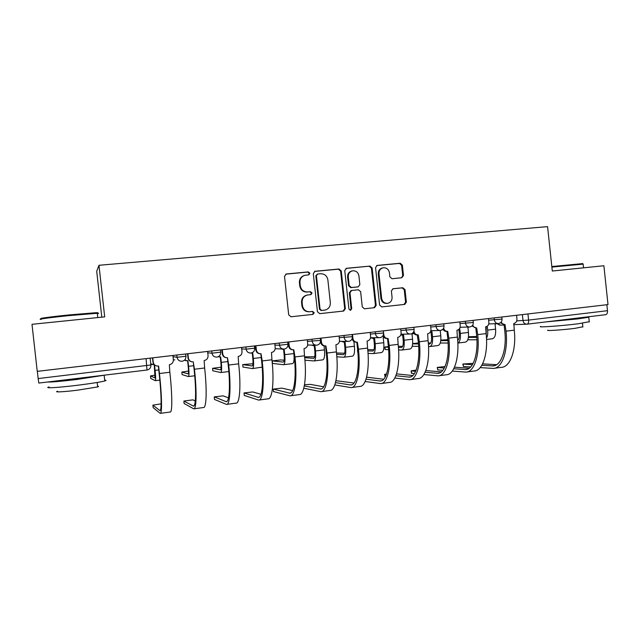 <?xml version="1.0" encoding="UTF-8"?>
<svg xmlns="http://www.w3.org/2000/svg" width="640" height="640" viewBox="0 0 640 640"><rect width="100%" height="100%" fill="white"/><g stroke="black" fill="none" stroke-linecap="round" stroke-linejoin="round"><path stroke-width="0.96" d="M309.904 273.256L308.304 271.912L286.352 273.984L284.504 276.32L288.704 314.856L291.016 316.768L312.928 314.392L314.2 312.744L312.6 311.416L309.784 311.72C305.76 311.736 303.312 309.704 302.464 305.608L302.12 302.416C302.016 298.528 303.776 296.064 307.376 295.016L310.904 294.624L312.048 293.008L310.456 291.664L307.632 291.952C303.6 291.944 301.16 289.888 300.304 285.8L299.96 282.6C299.848 278.832 301.52 276.392 304.984 275.288L308.808 274.856L309.904 273.256M308.576 274.888L309.336 273.416L307.744 272.072L285.696 274.16M290.96 316.776L312.424 314.44L313.624 312.816L312.032 311.488L309.784 311.72M310.576 294.664L311.48 293.12L309.888 291.784L307.632 291.952M401.784 277.752L403.488 275.504L402.36 265.112L400.216 263.232L377.072 265.432L375.56 267.656L379.6 305.04L381.784 306.904L404.744 304.4L406.36 302.152L405.008 289.6L402.856 287.744L392.968 288.768L391.392 291.008L392.064 297.264C392.136 300.52 390.688 302.536 387.72 303.32C384.408 303.472 382.384 301.816 381.648 298.368L378.992 273.784C378.904 270.672 380.256 268.68 383.048 267.816C386.504 267.52 388.624 269.168 389.416 272.768L389.856 276.848L392.024 278.728L401.784 277.752M608 304.584L37.24 371.352L32 324.312L104.688 316.872L98.976 265.28L547.568 226.632L552.296 271.024L603.888 265.744L608 304.584M341.248 270.92L339.016 269.008L315.112 271.264L313.296 273.584L317.448 311.752L319.72 313.648L343.672 311.04L345.352 308.736L341.248 270.92L340.616 271.088L338.384 269.176L314.48 271.432M346.528 268.304L369.936 266.096L372.128 267.984L376.176 305.408L374.528 307.688L364.48 308.784L362.28 306.912L360.624 291.664L358.416 289.776L351.592 290.48L349.984 292.76L351.712 308.688L350.544 310.296L348.92 308.992L344.752 270.592L346.528 268.304L345.936 268.456M101.8 317.168L96.712 271.288L98.976 265.28M606.856 304.712L607.496 310.696C607.6 313.048 606.984 314.376 605.64 314.696L527.184 324.16M146.08 358.624L146.976 370.024L38.832 383.072L38.144 378.576L151.08 364.944M37.336 371.344L38.144 378.576M304.432 275.44C300.976 276.544 299.304 278.976 299.416 282.736L299.96 282.6M307.072 292.064C303.048 292.056 300.616 290.008 299.76 285.928L299.416 282.736M307.376 295.016L306.816 295.12C303.224 296.168 301.472 298.624 301.568 302.504L302.12 302.416M309.216 311.784C305.2 311.808 302.76 309.776 301.912 305.696L301.568 302.504M319.664 313.656L343.032 311.112L344.704 308.816L340.616 271.088M317.68 274.016L316.408 275.64L320.048 309.112L321.64 310.44L324.944 310.072C328.624 309.096 330.424 306.632 330.336 302.672L327.864 279.872C327.024 275.816 324.616 273.776 320.632 273.736L317.68 274.016M317.4 274.08L315.832 275.792L316.408 275.64M324.584 310.128L321.048 310.512L319.464 309.184L315.832 275.792M345.912 268.464L369.936 266.096M364.432 308.784L373.824 307.768L375.464 305.488L371.424 268.152L369.24 266.264M351.096 290.576L349.336 292.872L351.056 308.76L351.712 308.688M350.144 310.304L351.056 308.76M358.912 275.84C358.096 272.192 355.92 270.528 352.384 270.856C349.544 271.736 348.176 273.744 348.264 276.872L349.216 285.632L351.44 287.528L358.272 286.824L359.856 284.56L358.912 275.84M352.128 270.912L351.728 271.016C348.896 271.896 347.528 273.904 347.616 277.024L348.264 276.872M357.744 286.92L350.784 287.648L348.568 285.76L347.616 277.024M383.048 267.816L382.328 267.984C379.536 268.848 378.192 270.832 378.28 273.936L378.992 273.784M387.296 303.368L386.992 303.4C383.68 303.552 381.664 301.912 380.928 298.464L378.28 273.936M381.728 306.904L403.976 304.488L405.592 302.24L404.24 289.72L402.096 287.864L392.72 288.824M401.504 277.784L402.72 275.656L401.6 265.28L399.456 263.408L376.688 265.56M154.512 364.952L155.104 370.368C155.752 376.768 155.824 380.208 155.32 380.672L150.768 378.472M155.232 375.112L150.488 375.92L155.008 377.928L154.248 364.848M150.76 363.808L154.376 364.84M152.264 364.672L150.776 363.952M152.752 357.84L153.224 362.12C153.784 364.776 155.44 366.096 158.2 366.072L158.608 366.024L159.432 373.52C161.944 395.92 162.2 414.448 160.192 413.368L153.168 407.64M161.112 403.848L152.888 405.136L159.864 410.568C161.736 411.576 161.488 394.272 159.152 373.416L158.336 366.056M156.264 365.864C154.376 365.264 153.272 363.992 152.96 362.056L152.496 357.872M172.904 355.48L173.368 359.736C173.392 362.472 172.056 364.136 169.352 364.736L169.84 372.248C172.344 394.576 172.384 413.072 170.152 412.024L160.448 413.328M184.6 360.072L187.944 360.832L188.552 366.32C189.168 372.656 189.112 376.072 188.376 376.56L182.112 374.592M188.512 371.072L181.832 372.072L188.072 373.848C188.608 373.48 188.656 370.944 188.192 366.24L187.608 360.872M186.2 360.8L184.488 360.176M218.32 356.688L220.696 356.928L221.288 362.36C221.872 368.632 221.696 372.024 220.752 372.536L212.84 370.784M221.096 367.192L212.568 368.304L220.44 369.856C221.144 369.464 221.28 366.944 220.84 362.296L220.256 356.976M219.208 356.936L218.184 356.752M187.904 353.728L188.368 357.96C188.92 360.592 190.544 361.896 193.24 361.872L194.448 369.24C196.944 391.392 196.464 409.808 193.704 408.84L184.144 403.496M195.28 401.016L192.888 399.856L183.872 401.04L193.368 406.08C195.944 406.976 196.384 389.776 194.064 369.144L193.264 361.872M191.8 361.792C189.648 361.36 188.376 360.072 187.992 357.904L187.544 353.768M207.608 351.424L208.064 355.632C208.096 358.336 206.792 359.976 204.144 360.568L204.632 367.992C207.112 390.072 206.424 408.464 203.456 407.528L194.064 408.792M222.272 349.704L222.736 353.896C223.28 356.496 224.872 357.784 227.512 357.768L228.696 365.056C231.168 386.96 229.992 405.272 226.512 404.416L214.512 399.44M228.512 397.84L223.088 395.864L214.328 396.88L226.168 401.688C229.416 402.472 230.504 385.376 228.208 364.976L227.416 357.776M226.328 357.728C224.04 357.432 222.688 356.144 222.264 353.856L221.816 349.76M241.552 347.448L242.008 351.616C242.032 354.288 240.76 355.912 238.176 356.488L238.648 363.832C241.12 385.672 239.736 403.952 236.056 403.128L226.968 404.352M41.84 318.616C36.584 318.704 51.192 316.72 69.584 314.88L96.072 312.696C98.264 312.632 98.44 312.776 96.592 313.12M97.336 313.72C99.064 313.4 99.048 313.256 97.288 313.28L69.656 315.552C50.792 317.44 35.832 319.472 41.232 319.368M104.696 380.168C106.472 380.224 106.496 380.488 104.792 380.968C100.232 382.112 91.104 383.544 77.408 385.272C57.984 387.68 42.824 388.544 49.184 386.944M105.144 375.072L76.76 379.504C60.92 381.368 51.192 382.2 47.568 382.016M97.6 386.28C98.888 386.336 98.912 386.552 97.672 386.92L77.928 390.136C64.048 391.88 53.112 392.448 57.648 391.224M91.56 376.712L76.68 378.944L61.52 380.336M551.816 266.536L582.512 263.632M583.144 264.136L551.88 267.104M589.256 321.704L578.064 323.808C560.776 325.968 536.208 327.672 540.8 326.448M587.232 316.912L588.776 317.232L577.544 318.936L545.824 321.912M582.848 326.792L574.768 328.384C562.416 329.952 544.712 331.104 547.968 330.16M577.576 318.104L555.84 320.704M250.968 353.04L252.76 353.104L253.344 358.48C253.904 364.688 253.608 368.056 252.456 368.6L242.96 367.048M252.968 363.728L242.696 364.608L252.152 365.936C253 365.536 253.224 363.032 252.808 358.424L252.232 353.16M251.432 353.128L250.712 353.064M262.184 367.128L252.584 368.584M281.584 348.968L284.168 349.36L284.744 354.68C285.272 360.824 284.864 364.176 283.52 364.736L272.512 363.384M284.152 360.24L280.856 359.928L272.264 360.888L283.208 362.104C284.208 361.688 284.512 359.2 284.12 354.632L283.552 349.416M293.472 349.84L293.88 353.568C294.4 359.704 293.96 363.048 292.552 363.608L283.664 364.712M282.928 349.392L280.968 348.944M314.696 356.736L304.608 356.8M312.064 345.104L314.928 345.688L315.504 350.952C316 357.04 315.488 360.376 313.952 360.952L304.92 360.192M324.024 345.912L324.456 349.872C324.944 355.936 324.4 359.264 322.808 359.848L314.12 360.928M304.696 357.688L313.648 358.344C314.784 357.912 315.168 355.44 314.8 350.92L314.24 345.752M313.76 345.728L311.368 345.088M255.904 345.776L256.352 349.912C256.888 352.488 258.448 353.768 261.032 353.752L262.2 360.96C264.648 382.624 262.8 400.824 258.632 400.08L244.296 395.456M260.952 394.288L252.712 391.952L244.088 392.944L258.288 397.376C262.176 398.064 263.888 381.064 261.608 360.896L260.824 353.768M260 353.728C257.64 353.536 256.24 352.256 255.784 349.888L255.336 345.84M274.76 343.568L275.208 347.68C275.24 350.328 273.992 351.928 271.464 352.496L271.936 359.768C274.384 381.36 272.336 399.536 267.976 398.824L259.184 400.008M288.8 341.928L289.248 346.024C289.776 348.568 291.304 349.84 293.832 349.816L294.976 356.952C297.408 378.376 294.912 396.48 290.096 395.84L273.512 391.56M292.656 390.576L281.768 388.12L273.272 389.08L289.744 393.16C294.248 393.752 296.56 376.856 294.288 356.904L293.52 349.84M292.888 349.808C290.496 349.696 289.056 348.424 288.584 346.008L288.144 342M307.256 339.768L307.696 343.84C307.728 346.456 306.512 348.04 304.032 348.6L304.504 355.784C306.936 377.144 304.256 395.216 299.248 394.6L290.736 395.752M323.656 386.808L310.28 384.36L304.512 384.768M321 338.16L321.44 342.208C321.96 344.736 323.456 345.992 325.928 345.976L327.048 353.032C329.464 374.224 326.36 392.224 320.904 391.68L303.792 388.232M304.312 385.92L320.552 389.032C325.64 389.536 328.528 372.728 326.28 352.992L325.52 346M325.04 345.968C322.624 345.92 321.176 344.664 320.68 342.208L320.536 340.864M339.056 336.048L339.496 340.072C339.528 342.664 338.336 344.232 335.912 344.776L336.384 351.888C338.792 373.016 335.504 390.984 329.872 390.472L321.632 391.584M344.608 353.24L336.496 352.984M342.072 341.368L345.08 342.088L345.64 347.304C346.112 353.336 345.496 356.648 343.776 357.24L336.832 356.816M353.904 341.544L354.416 346.24C354.88 352.256 354.224 355.56 352.464 356.16L343.968 357.216M336.624 354.304L343.472 354.664C344.752 354.216 345.208 351.76 344.856 347.288L344.304 342.152M343.944 342.128L341.296 341.368M354 383.032L335.936 380.704M352.512 334.472L352.944 338.48C353.456 340.984 354.928 342.224 357.352 342.208L358.456 349.192C360.848 370.16 357.152 388.048 351.096 387.608L334.808 384.92M335.504 382.616L350.736 384.992C356.392 385.4 359.832 368.696 357.592 349.168L356.84 342.232M356.488 342.208C354.168 342.232 352.72 341.064 352.136 338.696M370.192 332.4L370.624 336.392C370.664 338.952 369.496 340.496 367.128 341.04L367.584 348.08C369.976 368.984 366.112 386.84 359.888 386.416L351.904 387.496M357.944 352.952L357.464 350.52M371.544 337.744L374.616 338.568L375.176 343.728C375.624 349.704 374.904 352.992 373.016 353.608L368.048 353.392M384.064 337.392L383.216 337.544L383.776 342.688C384.216 348.64 383.464 351.928 381.528 352.544L373.224 353.584M367.856 350.888L372.712 351.056C374.12 350.592 374.656 348.152 374.32 343.72L373.768 338.624M373.568 338.608L370.696 337.752M367.744 349.592L373.92 349.776M383.608 333.048L383.8 334.832C384.304 337.304 385.744 338.536 388.12 338.52L389.2 345.432C391.576 366.184 387.32 383.968 380.68 383.616L365.136 381.504M366.008 379.192L380.32 381.024C386.52 381.344 390.48 364.744 388.256 345.424L387.512 338.536M387.36 338.528L387.184 338.528C385.16 338.6 383.784 337.632 383.032 335.64M400.688 328.832L401.112 332.784C401.152 335.312 400.008 336.848 397.688 337.376L398.144 344.344C400.52 365.024 396.096 382.776 389.296 382.448L381.568 383.496M366.6 377.152L383.712 379.272M388.632 349.664L385.048 349.472L384.8 347.152M388.376 346.544L384.784 347.072L388.44 347.24M400.936 334.576L403.576 335.112L404.128 340.224C404.552 346.136 403.736 349.408 401.68 350.04L398.608 349.952M413.88 333.464L412.008 334.112L412.56 339.2C412.976 345.104 412.128 348.368 410.024 349.008L401.904 350.016M398.432 347.456L401.384 347.512C402.904 347.04 403.512 344.616 403.2 340.224L402.656 335.16L400.784 334.984M398.336 346.28L402.648 346.36M385.312 376.936L384.616 374.496M386.576 373.944L384.6 374.36L386.312 374.688M413.984 331.032L414.008 331.256C414.504 333.704 415.92 334.92 418.248 334.912L419.312 341.752C421.672 362.288 416.872 379.968 409.68 379.704L394.808 378.032M395.872 375.728L409.312 377.136C416.032 377.376 420.488 360.872 418.288 341.752L417.232 334.928C415.424 335.016 414.112 334.184 413.296 332.44M430.544 325.344L430.968 329.248C431.008 331.752 429.888 333.264 427.616 333.792L428.072 340.68C430.424 361.152 425.472 378.8 418.12 378.56L410.648 379.568M396.52 373.88L412.816 375.552M418.416 342.96L412.648 343.584M430.528 331.696L431.968 331.728L432.512 336.784C432.912 342.648 432.008 345.904 429.792 346.544L428.528 346.528M442.944 329.232L440.232 330.744L440.776 335.784C441.168 341.632 440.24 344.88 437.976 345.528L430.032 346.52M428.376 344.032L429.496 344.048C431.136 343.56 431.808 341.144 431.512 336.8L430.976 331.784M431.096 331.776L430.464 331.8M428.288 342.968L430.816 342.984M412.624 343.872L418.504 343.936M418.68 346.36L412.208 346.248M414.392 373.632L411.416 373.2L411.176 370.984M416.144 370.096L411.16 370.848L415.608 371.392M443.664 328.144C444.28 330.344 445.648 331.416 447.76 331.376L448.8 338.152C451.144 358.472 445.832 376.04 438.112 375.864L423.864 374.544M425.104 372.24L437.744 373.328C444.952 373.488 449.896 357.08 447.712 338.16L446.984 331.392M447.16 331.392L446.672 331.4C445.024 331.496 443.776 330.768 442.936 329.224M459.8 321.92L460.216 325.784C460.256 328.264 459.16 329.76 456.936 330.28L457.384 337.104C459.728 357.36 454.264 374.904 446.384 374.744L439.144 375.728M425.808 370.552L441.328 371.872M447.864 339.688L440.84 340.104M459.664 328.424L460.352 333.416C460.728 338.704 459.896 341.904 457.832 343.032M469.44 326.984L467.92 327.44L468.456 332.44C468.824 338.224 467.8 341.456 465.392 342.12L457.832 343.064M457.688 340.448C459.032 339.384 459.568 337.048 459.28 333.44L458.848 329.416M457.624 339.664L458.432 339.664M440.776 340.632L447.944 340.64M448.104 343.056L440.272 343M442.848 370.304L437.752 369.896L437.248 367.528M445.024 366.552L437.232 367.408L444.296 368.064M472.744 325.088C473.456 327.032 474.768 327.976 476.672 327.912L477.704 334.616C480.024 354.728 474.216 372.2 465.984 372.104L452.312 371.064M453.744 368.76L465.616 369.592C473.304 369.68 478.704 353.368 476.536 334.632L475.816 327.936M476.136 327.928L471.96 326.008M488.464 318.568L488.872 322.392C488.92 324.848 487.848 326.328 485.664 326.84L486.112 333.592C488.432 353.64 482.48 371.08 474.104 371.008L467.096 371.952M454.488 367.208L469.272 368.24M476.712 336.48L468.48 336.752M487.232 326.232L487.648 330.112C487.968 333.592 487.584 336.304 486.48 338.264M496.792 323.608L495.072 324.2L495.6 329.152C495.944 334.888 494.84 338.096 492.288 338.776L486.536 339.488M486.232 334.8L486.152 326.736M468.392 337.424L476.784 337.36M476.928 339.768L467.776 339.784M470.704 366.968L463.408 366.488L462.848 364.136M473.176 363.336L462.84 364.024L472.392 364.736M501.248 321.992C502.008 323.752 503.256 324.592 505.008 324.52L506.016 331.16C508.328 351.064 502.04 368.432 493.328 368.416L480.192 367.6M481.808 365.304L492.944 365.928C501.096 365.944 506.936 349.728 504.784 331.184L504.08 324.552M504.52 324.536L500.4 322.816M516.56 315.28L516.96 319.064C517.008 321.496 515.96 322.96 513.816 323.464L514.264 330.152C516.568 350 510.144 367.336 501.288 367.344L494.496 368.256M482.584 363.864L496.664 364.672M307.744 272.072L308.304 271.912M312.032 311.488L312.6 311.416M309.888 291.784L310.456 291.664M516.776 320.888L528.6 320.096L607.496 310.696M522.376 314.6L523.016 320.616C523.488 322.992 524.808 324.184 526.984 324.184L527.04 324.176C528.216 323.88 528.736 322.52 528.6 320.096L527.944 313.944M488.64 320.216L502.04 319.072M494.152 317.904L494.368 319.944C494.848 322.352 496.2 323.552 498.432 323.544L498.432 323.544C500.856 323.072 502.064 321.6 502.048 319.12L501.824 317M459.976 323.576L473.328 322.448M465.344 321.272L465.568 323.336C466.056 325.768 467.432 326.984 469.712 326.968L469.712 326.968C472.144 326.496 473.352 325 473.328 322.496L473.104 320.36M430.728 327L444.016 325.896M435.944 324.712L436.168 326.792C436.664 329.256 438.072 330.48 440.392 330.464C442.832 329.984 444.04 328.48 444.024 325.952L443.792 323.792M400.864 330.488L414.104 329.416M405.928 328.224L406.152 330.328C406.656 332.816 408.096 334.048 410.464 334.032L410.464 334.032C412.912 333.544 414.128 332.024 414.104 329.472L413.872 327.288M370.376 334.048L383.56 333M375.272 331.808L375.504 333.936C376.016 336.448 377.48 337.688 379.896 337.672C382.368 337.184 383.584 335.648 383.56 333.064L383.328 330.864M339.232 337.672L352.36 336.672M343.968 335.472L344.2 337.624C344.72 340.16 346.216 341.416 348.688 341.392C351.168 340.896 352.4 339.344 352.368 336.736L352.128 334.512M307.424 341.368L320.504 340.416M311.984 339.216L312.216 341.384C312.744 343.952 314.272 345.216 316.792 345.192C319.296 344.696 320.536 343.12 320.512 340.48L320.264 338.24M274.928 345.128L279.536 345.232L287.984 344.24M279.296 343.032L279.536 345.232C280.072 347.824 281.632 349.104 284.208 349.08C286.736 348.568 287.992 346.984 287.96 344.312L287.712 342.048M241.712 348.944L246.136 349.168L254.768 348.152M245.888 346.944L246.136 349.168C246.68 351.784 248.272 353.072 250.904 353.048L250.904 353.048C253.464 352.528 254.728 350.928 254.696 348.224L254.448 345.944M207.76 352.808L211.984 353.184L220.816 352.144M211.736 350.936L211.984 353.184C212.544 355.832 214.168 357.136 216.856 357.104C219.448 356.584 220.728 354.952 220.696 352.224L220.448 349.92M173.032 356.656L177.064 357.296L186.096 356.232M176.816 355.024L177.064 357.296C177.632 359.968 179.288 361.288 182.04 361.256C184.672 360.72 185.976 359.072 185.944 356.312L185.688 353.984M173.376 359.816L174.8 359.896M287.992 344.304L287.76 346.208M504.128 324.992L500.4 325.128L497.28 323.592M299.76 285.928L300.304 285.8M301.912 305.696L302.464 305.608M312.352 314.448L312.928 314.392M344.704 308.816L345.352 308.736M342.936 311.128L343.576 311.056M314.536 271.432L315.112 271.264M338.384 269.176L339.016 269.008M319.464 309.184L320.048 309.112M321.048 310.512L321.64 310.44M371.424 268.152L372.128 267.984M375.464 305.488L376.176 305.408M373.728 307.776L374.432 307.704M349.336 292.872L349.984 292.76M348.568 285.76L349.216 285.632M350.784 287.648L351.44 287.528M357.432 286.976L358.104 286.848M380.928 298.464L381.648 298.368M402.096 287.864L402.856 287.744M404.24 289.72L405.008 289.6M405.592 302.24L406.36 302.152M403.896 304.496L404.656 304.416M376.768 265.528L377.296 265.4M399.456 263.408L400.216 263.232M401.6 265.28L402.36 265.112M402.72 275.656L403.488 275.504M150.488 375.92L150.768 378.512M155.104 370.368L158.768 369.928M152.888 405.136L153.176 407.696M169.84 372.248L159.432 373.52M160.264 410.392L159.664 410.472M181.832 372.072L182.12 374.64M188.552 366.32L193.68 365.696M212.568 368.304L212.848 370.848M221.288 362.36L227.832 361.568M183.872 401.04L184.152 403.584M204.632 367.992L194.448 369.24M193.936 405.88L193.104 405.992M214.248 397.032L214.52 399.552M238.648 363.832L228.696 365.056M222.736 353.896L222.264 353.856M226.904 401.456L225.832 401.6M242.696 364.608L242.976 367.128M253.344 358.48L261.24 357.52M272.248 360.984L272.52 363.48M284.744 354.68L293.88 353.568M315.504 350.952L324.456 349.872M244.04 393.104L244.312 395.592M271.936 359.768L262.2 360.96M256.352 349.912L255.784 349.888M259.176 397.136L257.88 397.312M273.256 389.24L273.528 391.712M304.504 355.784L294.976 356.952M289.248 346.024L288.584 346.008M290.776 392.904L289.272 393.104M336.384 351.888L327.048 353.032M321.44 342.208L320.68 342.208M321.728 388.752L320.024 388.984M345.64 347.304L354.416 346.24M367.584 348.08L358.456 349.192M352.944 338.48L352.2 338.488M352.048 384.688L350.152 384.944M357.568 350.52L357.832 352.944M375.176 343.728L383.776 342.688M398.144 344.344L389.2 345.432M383.8 334.832L383.384 334.84M381.76 380.712L379.672 380.992M384.952 347.168L385.216 349.568M404.128 340.224L412.56 339.2M384.768 374.52L385.024 376.896M428.072 340.68L419.312 341.752M410.88 376.808L408.616 377.112M432.512 336.784L440.776 335.784M411.376 371.008L411.632 373.368M457.384 337.104L448.8 338.152M439.424 372.984L436.992 373.312M460.352 333.416L468.456 332.44M437.504 367.56L437.752 369.896M486.112 333.592L477.704 334.616M467.408 369.232L464.808 369.584M487.648 330.112L495.6 329.152M463.16 364.176L463.408 366.488M514.264 330.152L506.016 331.16M494.856 365.56L492.096 365.928M275.2 348.712L282.96 349.024M307.664 345.016L315.752 345.176M339.448 341.36L347.792 341.392M370.56 337.752L379.128 337.68M401.032 334.208L409.784 334.04M430.88 330.72L439.784 330.48M460.12 327.288L469.168 326.984M488.768 323.928L497.944 323.568M150.136 358.144L150.896 365.024C150.928 367.8 149.624 369.464 146.976 370.024L38.832 383.072M605.64 314.696L527.168 324.16M526.512 324.2L513.672 324.656M497 323.6L499.696 325.128M312.424 314.44L313 314.376M343.032 311.112L343.672 311.04M373.824 307.768L374.528 307.688M350.936 290.6L351.592 290.48M357.6 286.952L358.272 286.824M403.976 304.488L404.744 304.4M155.376 380.664L159.84 380.112M188.464 376.552L194.72 375.776M220.856 372.528L228.832 371.536M226.592 401.624L226.168 401.688M96.072 312.696L96.8 313.296M104.792 380.968L104.168 375.368M97.176 382.472L97.672 386.92M97.76 317.576L97.288 313.28M582.28 263.448L582.928 263.96M589.288 322.04L588.776 317.232M582.472 323.24L582.872 327.064M583.536 267.824L583.128 263.952M258.8 397.312L258.288 397.376M290.336 393.088L289.744 393.16M321.224 388.944L320.552 389.032M351.488 384.888L350.736 384.992M381.144 380.912L380.32 381.024M410.208 377.016L409.312 377.136M438.696 373.2L437.744 373.328M466.64 369.456L465.616 369.592M494.032 365.784L492.944 365.928"/></g></svg>
